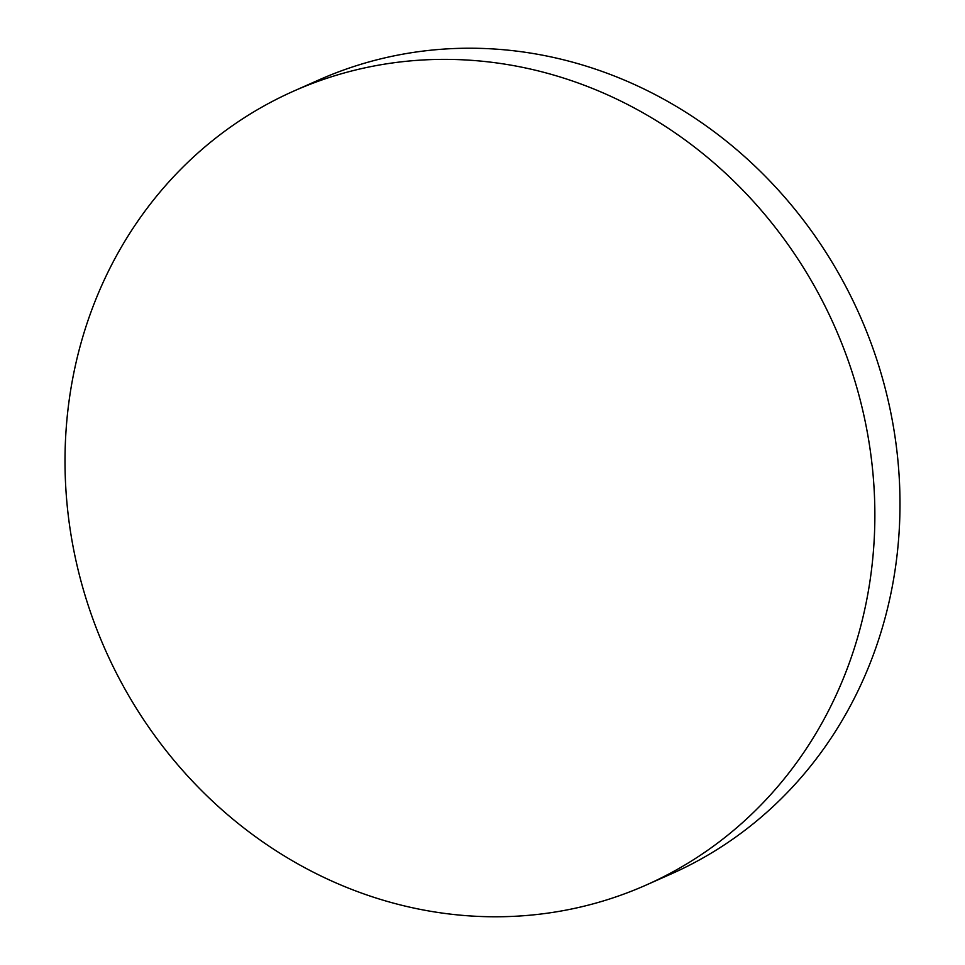 <?xml version="1.0" encoding="UTF-8"?>
<svg xmlns="http://www.w3.org/2000/svg" width="965" height="965" viewBox="0 0 965 965"><rect width="100%" height="100%" fill="white"/><g stroke="black" fill="none" stroke-linecap="round" stroke-linejoin="round"><path stroke-width="1.45" d="M293.806 91.06L318.933 79.914A434.322 398.907 66.1 0 1 400.656 54.571A434.322 398.907 66.1 0 1 876.461 358.63A434.322 398.907 66.1 0 1 671.194 873.94L646.067 885.086A434.322 398.907 66.1 0 1 564.344 910.429A434.322 398.907 66.1 0 1 88.539 606.37A434.322 398.907 66.1 0 1 293.806 91.06A434.322 398.907 66.1 0 1 375.53 65.716A434.322 398.907 66.1 0 1 851.335 369.776A434.322 398.907 66.1 0 1 646.067 885.086"/></g></svg>
